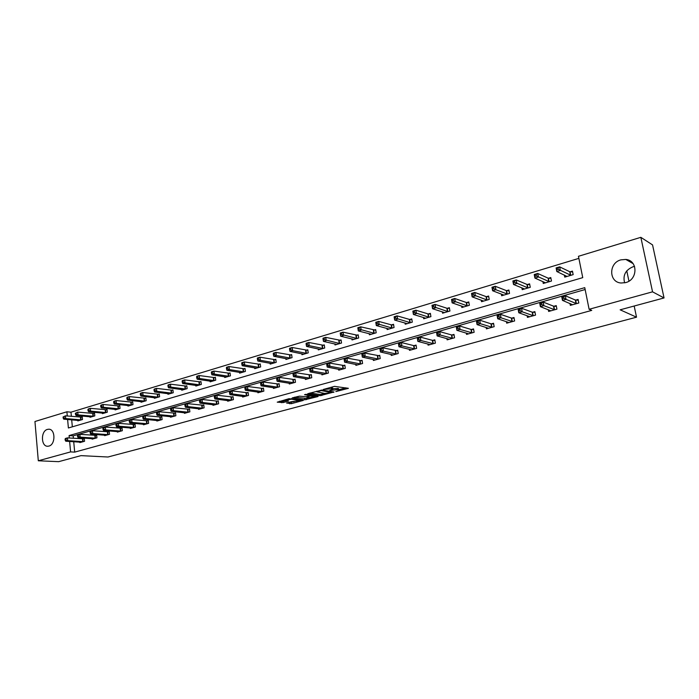 <?xml version="1.0" encoding="UTF-8"?>
<svg xmlns="http://www.w3.org/2000/svg" width="699" height="699" viewBox="0 0 699 699"><rect width="100%" height="100%" fill="white"/><g stroke="black" fill="none" stroke-linecap="round" stroke-linejoin="round"><path stroke-width="1.05" d="M335.843 391.58L348.399 388.338L334.533 386.364L323.209 389.492L332.418 388.731L332.986 389.229L329.648 390.601L337.634 389.57L339.181 390.217L335.843 391.58M47.436 429.396L48.633 429.221C55.501 428.74 55.763 444.59 48.895 446.084L47.777 446.242C40.892 446.731 40.594 430.977 47.436 429.396M624.626 282.842C622.678 275.336 625.491 269.971 633.049 266.747L634.57 266.406M620.878 259.862L625.788 259.434C638.056 260.316 637.969 279.731 625.64 282.606L621.07 283.008C608.68 282.265 608.558 262.903 620.878 259.862M286.564 403.017L291.404 403.664L303.305 400.405L289.019 398.692L277.241 402.17L283.191 402.572L288.565 401.043L285.699 400.204L291.483 399.199L300.177 400.728L291.439 401.707L286.564 403.017M67.611 419.496L68.388 427.98L582.748 277.634L578.457 256.288L640.843 237.328L652.551 244.912L664.05 297.94L620.153 309.814L636.527 317.189L107.961 457.006L81.005 455.634L58.655 461.672L38.305 460.781L34.95 421.506L66.894 411.79L67.287 416.001M664.05 297.94L652.551 291.832L589.108 309.281L584.766 287.656L69.087 435.564L69.306 438.002M73.718 441.724L74.688 452.122L591.747 310.391L589.108 309.281M74.688 452.122L70.59 451.904L38.305 460.781M320.151 395.695L334 391.99L321.881 390.086L307.709 393.712L320.151 395.695L319.985 394.498L324.904 393.458M318.089 396.525L304.816 399.802L292.226 397.906L299.408 396.167L306.136 396.735L309.963 395.617L304.537 394.69L305.944 394.315L318.028 396.106M636.527 317.189L634.176 306.022M628.943 281.138L626.776 270.845M585.142 289.535L73.177 435.853L73.404 438.282M569.965 303.506L570.332 305.376L578.807 303.008L578.099 299.443L575.81 300.089M548.304 309.718L548.645 311.448L556.928 309.133L556.238 305.603L554.001 306.232M527.133 315.765L527.43 317.381L535.539 315.118L534.875 311.623L532.682 312.235M506.417 321.671L506.696 323.183L514.621 320.963L513.975 317.512L511.834 318.115M486.154 327.447L486.408 328.862L494.158 326.686L493.538 323.261L491.441 323.855M466.32 333.082L466.556 334.41L474.14 332.287L473.538 328.897L471.493 329.474M446.914 338.596L447.133 339.845L454.551 337.774L453.974 334.41L451.965 334.978M427.91 343.978L428.111 345.166L435.381 343.139L434.822 339.81L432.856 340.361M409.308 349.255L409.492 350.374L416.604 348.39L416.062 345.088L414.14 345.629M391.091 354.41L391.257 355.476L398.229 353.528L397.705 350.26L395.817 350.793M373.24 359.461L373.397 360.474L380.221 358.57L379.714 355.328L377.871 355.852M355.747 364.406L355.896 365.367L362.58 363.497L362.091 360.291L360.282 360.806M338.613 369.247L338.744 370.173L345.297 368.338L344.825 365.158L343.052 365.656M321.811 373.991L321.933 374.874L328.364 373.074L327.901 369.928L326.171 370.418M305.341 378.64L305.454 379.478L311.754 377.722L311.317 374.603L309.613 375.083M289.185 383.192L289.299 384.004L295.476 382.274L295.048 379.181L293.379 379.653M273.353 387.657L273.458 388.434L279.513 386.739L279.093 383.672L277.459 384.135M257.809 392.043L257.914 392.786L263.855 391.125L263.453 388.085L261.845 388.539M242.57 396.333L242.658 397.049L248.494 395.416L248.101 392.41L246.529 392.847M227.612 400.553L227.699 401.235L233.422 399.636L233.047 396.648L231.5 397.084M212.933 404.686L213.012 405.341L218.63 403.777L218.263 400.815L216.742 401.243M198.516 408.74L198.595 409.378L204.108 407.832L203.758 404.896L202.264 405.324M184.37 412.725L184.44 413.336L189.857 411.825L189.516 408.915L188.048 409.326M170.477 416.63L170.539 417.224L175.86 415.739L175.528 412.856L174.095 413.258M156.829 420.466L156.891 421.043L162.116 419.583L161.792 416.718L160.386 417.12M143.426 424.241L143.487 424.8L148.616 423.358L148.31 420.518L146.921 420.912M130.259 427.945L130.311 428.478L135.353 427.072L135.056 424.249L133.692 424.634M117.318 431.58L117.371 432.104L122.325 430.715L122.037 427.919L120.7 428.295M104.605 435.154L104.658 435.66L109.516 434.297L109.245 431.528L107.926 431.895M92.111 438.666L92.154 439.155L96.934 437.819L96.672 435.066L95.379 435.433M79.817 442.118L79.869 442.598L84.57 441.279L84.308 438.553L83.041 438.911M578.877 258.368L70.975 412.183L71.368 416.368M71.691 419.854L72.338 426.818M564.355 275.057L564.757 277.119L573.163 274.637L572.455 271.116L570.183 271.789M542.887 281.557L543.254 283.471L551.467 281.042L550.786 277.555L548.566 278.219M521.891 287.901L522.223 289.674L530.261 287.306L529.606 283.855L527.43 284.502M501.358 294.087L501.655 295.756L509.519 293.431L508.881 290.015L506.758 290.644M481.261 300.133L481.541 301.697L489.221 299.425L488.61 296.035L486.53 296.656M461.593 306.04L461.847 307.508L469.37 305.288L468.776 301.933L466.749 302.536M442.345 311.815L442.581 313.196L449.938 311.02L449.37 307.7L447.377 308.294M423.489 317.46L423.708 318.77L430.916 316.638L430.366 313.353L428.417 313.93M405.036 322.982L405.237 324.222L412.296 322.143L411.755 318.884L409.85 319.443M386.949 328.39L387.141 329.57L394.053 327.525L393.537 324.292L391.667 324.852M369.238 333.685L369.413 334.804L376.184 332.803L375.686 329.605L373.851 330.146M351.885 338.866L352.043 339.932L358.683 337.975L358.194 334.804L356.403 335.337M334.865 343.943L335.022 344.957L341.523 343.034L341.06 339.897L339.295 340.422M318.194 348.915L318.333 349.884L324.712 348.006L324.257 344.887L322.536 345.402M301.837 353.79L301.968 354.716L308.224 352.873L307.787 349.78L306.092 350.286M285.804 358.57L285.926 359.461L292.06 357.643L291.64 354.585L289.98 355.075M270.076 363.253L270.19 364.1L276.21 362.327L275.799 359.295L274.174 359.775M254.646 367.84L254.751 368.661L260.657 366.923L260.255 363.908L258.665 364.389M239.504 372.349L239.608 373.135L245.401 371.422L245.017 368.443L243.453 368.906M224.65 376.761L224.746 377.521L230.425 375.844L230.058 372.89L228.521 373.345M210.067 381.104L210.154 381.829L215.729 380.186L215.371 377.25L213.868 377.705M195.746 385.359L195.834 386.058L201.312 384.441L200.963 381.532L199.477 381.977M181.688 389.535L181.766 390.217L187.149 388.627L186.808 385.743L185.357 386.171M167.882 393.633L167.961 394.288L173.238 392.733L172.915 389.876L171.491 390.295M154.322 397.661L154.392 398.299L159.582 396.77L159.267 393.93L157.869 394.35M141.006 401.619L141.067 402.231L146.17 400.728L145.864 397.914L144.483 398.325M127.917 405.507L127.978 406.102L132.985 404.616L132.688 401.829L131.342 402.231M115.055 409.326L115.117 409.894L120.036 408.443L119.747 405.673L118.419 406.067M102.412 413.074L102.473 413.633L107.305 412.2L107.034 409.457L105.724 409.841M89.996 416.761L90.049 417.303L94.802 415.896L94.531 413.17L93.247 413.555M77.781 420.387L77.825 420.912L82.499 419.531L82.246 416.822L80.979 417.198M640.843 237.328L652.551 291.832M70.975 412.183L66.894 411.79M69.629 441.462L70.59 451.904M73.177 435.853L69.087 435.564M339.137 389.885L338.456 388.513L338.631 389.736M332.907 388.688L338.456 388.513M332.934 388.889L332.235 387.499L332.418 388.731M331.046 387.307L332.235 387.499M339.102 389.649L345.97 387.805M310.041 392.995L319.985 394.498M331.614 392.515L321.208 390.592L316.883 391.824L324.799 393.441L331.614 392.515M316.097 395.817L315.336 396.027M309.412 397.617L306.302 398.447L306.477 399.636M294.602 397.181L306.302 398.447M309.622 397.644L315.415 396.621L310.417 395.975L306.59 397.084L309.622 397.644M279.443 401.287L283.034 401.383L286.031 400.571M288.486 402.502L294.2 401.689M300.089 400.116L300.771 399.933M556.92 269.77L558.344 269.342L558.064 267.909L556.64 268.337L556.806 271.518L556.107 267.927L559.654 266.861L560.362 270.452L556.806 271.518L567.02 276.454M572.63 271.998L569.72 271.71L559.654 266.861L558.064 267.909M570.882 275.31L558.344 269.342M556.107 267.927L556.64 268.337M564.023 298.272L563.744 296.822L562.302 297.232L562.59 298.683L564.023 298.272L566.05 299.364L562.459 300.387L561.751 296.76L565.334 295.738L566.05 299.364L576.518 303.654M572.612 304.738L562.459 300.387L562.59 298.683M563.744 296.822L565.334 295.738L575.338 300.02L578.256 300.247M562.302 297.232L561.751 296.76M534.988 276.358L536.378 275.939L536.107 274.515L534.718 274.934L534.91 278.071L534.237 274.524L537.706 273.475L538.387 277.031L534.91 278.071L545.465 282.815M550.952 278.403L548.095 278.141L537.706 273.475L536.107 274.515M549.248 281.697L536.378 275.939M534.237 274.524L534.718 274.934M513.547 282.798L514.91 282.387L514.647 280.981L513.284 281.391L513.512 284.476L512.856 280.963L516.255 279.941L516.911 283.462L513.512 284.476L524.259 288.862M529.755 284.668L526.959 284.423L516.255 279.941L514.647 280.981M528.086 287.944L514.91 282.387M541.865 304.581L541.585 303.139L540.187 303.541L540.458 304.974L541.865 304.581L543.874 305.655L540.371 306.651L539.689 303.06L543.184 302.055L543.874 305.655L554.683 309.753M550.873 310.828L540.371 306.651L540.458 304.974M541.585 303.139L543.184 302.055L553.529 306.171L556.387 306.372M540.187 303.541L539.689 303.06M520.205 310.732L519.942 309.308L518.571 309.701L518.833 311.125L520.205 310.732L522.214 311.798L518.789 312.768L518.125 309.211L521.55 308.233L522.214 311.798L533.346 315.73M529.493 316.612L518.789 312.768L518.833 311.125M519.942 309.308L521.55 308.233L532.21 312.173L535.015 312.357M518.571 309.701L518.125 309.211M507.387 294.061L495.914 289.753L492.594 290.74L503.752 295.039M492.594 289.089L492.594 290.74L491.965 287.263L495.276 286.267L495.914 289.753L493.922 288.696L493.669 287.298L492.341 287.7L492.594 289.089L493.922 288.696M509.029 290.793L506.277 290.574L495.276 286.267L493.669 287.298M491.965 287.263L492.341 287.7M472.105 295.249L473.406 294.856L473.162 293.475L471.86 293.868L472.14 296.865L471.528 293.423L474.77 292.444L475.39 295.895L472.14 296.865L483.603 301.086M488.75 296.795L486.05 296.586L474.77 292.444L473.162 293.475M487.142 300.037L473.406 294.856M471.528 293.423L471.86 293.868M452.061 301.269L453.336 300.885L453.092 299.513L451.825 299.897L452.131 302.859L451.537 299.452L454.717 298.49L455.311 301.907L452.131 302.859L463.874 306.913M468.907 302.658L466.259 302.475L454.717 298.49L453.092 299.513M467.334 305.891L453.336 300.885M451.537 299.452L451.825 299.897M508.802 322.51L497.688 318.753L497.05 315.232L500.397 314.279L511.353 318.054L514.106 318.22M498.78 315.345L497.443 315.73L497.697 317.136L499.042 316.752L498.78 315.345L500.397 314.279L501.034 317.8L512.472 321.566M499.042 316.752L501.034 317.8L497.688 318.753L497.697 317.136M497.443 315.73L497.05 315.232M478.343 322.641L478.099 321.243L476.788 321.619L477.033 323.017L478.343 322.641L480.335 323.672L477.059 324.598L476.438 321.112L479.715 320.177L480.335 323.672L492.061 327.281M488.487 328.277L477.059 324.598L477.033 323.017M478.099 321.243L479.715 320.177L490.96 323.803L493.66 323.952M476.788 321.619L476.438 321.112M458.107 328.399L457.862 327.01L456.587 327.377L456.823 328.757L458.107 328.399L460.091 329.412L456.884 330.321L456.29 326.87L459.488 325.952L460.091 329.412L472.087 332.864M468.592 333.842L456.884 330.321L456.823 328.757M457.862 327.01L459.488 325.952L471.004 329.43L473.66 329.561M456.587 327.377L456.29 326.87M432.454 307.158L433.703 306.782L433.467 305.428L432.227 305.804L432.559 308.722L431.991 305.341L435.093 304.406L435.669 307.787L432.559 308.722L444.555 312.61M449.492 308.408L446.888 308.233L435.093 304.406L433.467 305.428M447.945 311.614L433.703 306.782M431.991 305.341L432.227 305.804M438.308 334.026L438.081 332.654L436.823 333.012L437.058 334.384L438.308 334.026L440.283 335.022L437.146 335.913L436.569 332.497L439.706 331.606L440.283 335.022L452.541 338.333M449.125 339.286L437.146 335.913L437.058 334.384M438.081 332.654L439.706 331.606L451.475 334.926L454.079 335.048M436.823 333.012L436.569 332.497M413.266 312.916L414.49 312.549L414.262 311.212L413.048 311.579L413.406 314.454L412.847 311.116L415.888 310.199L416.447 313.545L413.406 314.454L425.647 318.194M430.479 314.026L427.919 313.868L415.888 310.199L414.262 311.212M428.968 317.215L414.49 312.549M412.847 311.116L413.048 311.579M418.937 339.531L418.718 338.176L417.486 338.526L417.714 339.88L418.937 339.531L420.903 340.518L417.836 341.392L417.286 338.001L420.344 337.128L420.903 340.518L433.415 343.681M430.068 344.624L417.836 341.392L417.714 339.88M418.718 338.176L420.344 337.128L432.358 340.317L434.918 340.422M417.486 338.526L417.286 338.001M394.489 318.561L395.686 318.202L395.468 316.874L394.28 317.232L394.655 320.072L394.122 316.761L397.093 315.861L397.635 319.181L394.655 320.072L407.133 323.663M411.868 319.539L409.352 319.391L397.093 315.861L395.468 316.874M410.383 322.702L395.686 318.202M394.122 316.761L394.28 317.232M399.985 344.922L399.767 343.585L398.57 343.925L398.788 345.262L399.985 344.922L401.942 345.891L398.946 346.748L398.404 343.392L401.401 342.536L401.942 345.891L414.682 348.923M411.405 349.841L398.946 346.748L398.788 345.262M399.767 343.585L401.401 342.536L413.642 345.594L416.167 345.682M398.57 343.925L398.404 343.392M376.106 324.083L377.277 323.724L377.067 322.414L375.905 322.763L376.298 325.568L375.782 322.283L378.701 321.409L379.216 324.694L376.298 325.568L389.002 329.019M393.642 324.93L391.169 324.799L378.701 321.409L377.067 322.414M392.183 328.076L377.277 323.724M375.782 322.283L375.905 322.763M381.436 350.199L381.226 348.871L380.046 349.203L380.256 350.54L381.436 350.199L383.384 351.16L380.439 351.99L379.924 348.67L382.86 347.831L383.384 351.16L396.342 354.052M393.135 354.952L380.439 351.99L380.256 350.54M381.226 348.871L382.86 347.831L397.792 350.837M380.046 349.203L379.924 348.67M358.106 329.482L359.251 329.142L359.05 327.84L357.905 328.181L358.325 330.95L357.827 327.7L360.684 326.835L361.182 330.094L358.325 330.95L371.239 334.262M375.782 330.216L360.684 326.835L359.05 327.84M374.358 333.344L359.251 329.142M357.827 327.7L357.905 328.181M363.27 355.363L363.069 354.052L361.916 354.376L362.117 355.695L363.27 355.363L365.21 356.307L362.327 357.128L361.829 353.843L364.703 353.021L365.21 356.307L378.377 359.085M375.232 359.959L362.327 357.128L362.117 355.695M363.069 354.052L364.703 353.021L379.802 355.887M361.916 354.376L361.829 353.843M340.282 333.493L340.474 334.777L341.593 334.445L341.4 333.152L340.282 333.493L340.238 333.004L343.034 332.156L343.515 335.389L340.719 336.219L353.825 339.408M358.29 335.398L343.034 332.156L341.4 333.152M356.883 338.499L341.593 334.445M340.719 336.219L340.474 334.777M344.153 359.443L344.354 360.745L345.481 360.422L345.28 359.12L344.153 359.443L344.1 358.902L346.922 358.098L347.412 361.357L360.771 364.004M345.481 360.422L347.412 361.357L344.59 362.152L357.696 364.869M345.28 359.12L346.922 358.098L362.178 360.833M344.354 360.745L344.59 362.152M323.017 338.692L323.2 339.967L324.301 339.635L324.118 338.36L323.017 338.692L323.008 338.194L325.743 337.372L326.215 340.57L323.471 341.392L336.769 344.441M341.147 340.465L325.743 337.372L324.118 338.36M339.766 343.558L324.301 339.635M323.471 341.392L323.2 339.967M326.765 364.406L326.949 365.699L328.058 365.385L327.866 364.092L326.765 364.406L326.748 363.856L329.5 363.069L329.972 366.302L343.524 368.827M328.058 365.385L329.972 366.302L327.211 367.08L340.509 369.675M327.866 364.092L329.5 363.069L344.904 365.682M326.949 365.699L327.211 367.08M306.101 343.786L306.284 345.053L307.359 344.729L307.176 343.462L306.101 343.786L306.127 343.288L308.809 342.475L309.264 345.647L306.573 346.451L320.046 349.378M324.336 345.446L308.809 342.475L307.176 343.462M322.982 348.513L309.264 345.647L307.359 344.729M306.573 346.451L306.284 345.053M309.718 369.264L309.902 370.54L310.985 370.234L310.802 368.958L309.718 369.264L309.736 368.714L312.436 367.936L312.899 371.143L326.625 373.563M310.985 370.234L312.899 371.143L310.19 371.912L323.663 374.384M310.802 368.958L312.436 367.936L327.98 370.435M309.902 370.54L310.19 371.912M289.526 348.775L289.701 350.033L290.749 349.718L290.574 348.46L289.526 348.775L289.578 348.268L292.208 347.482L292.645 350.618L290.015 351.405L303.654 354.218M307.866 350.321L292.208 347.482L290.574 348.46M306.538 353.371L292.645 350.618L290.749 349.718M290.015 351.405L289.701 350.033M293.021 374.026L293.196 375.293L294.253 374.996L294.078 373.72L293.021 374.026L293.064 373.467L295.721 372.716L296.158 375.887L310.05 378.194M294.253 374.996L296.158 375.887L293.51 376.639L307.149 379.007M294.078 373.72L295.721 372.716L311.387 375.092M293.196 375.293L293.51 376.639M273.274 353.668L273.44 354.917L274.471 354.603L274.305 353.362L273.274 353.668L273.361 353.161L275.939 352.383L276.358 355.494L273.781 356.272L287.577 358.971M291.71 355.109L275.939 352.383L274.305 353.362M290.4 358.133L276.358 355.494L274.471 354.603M273.781 356.272L273.44 354.917M276.647 378.692L276.821 379.95L277.861 379.653L277.686 378.395L276.647 378.692L276.734 378.133L279.329 377.39L279.757 380.536L293.807 382.737M277.861 379.653L279.757 380.536L277.154 381.278L290.959 383.541M277.686 378.395L279.329 377.39L295.118 379.662M276.821 379.95L277.154 381.278M257.337 358.465L257.503 359.705L258.516 359.4L258.35 358.168L257.337 358.465L257.45 357.958L259.984 357.198L260.386 360.282L257.861 361.034L271.806 363.629M275.869 359.802L259.984 357.198L258.35 358.168M274.576 362.807L260.386 360.282L258.516 359.4M257.861 361.034L257.503 359.705M260.605 383.27L260.771 384.52L261.784 384.223L261.618 382.982L260.605 383.27L260.71 382.711L263.261 381.977L263.672 385.097L277.87 387.202M261.784 384.223L263.672 385.097L261.12 385.822L275.083 387.98M261.618 382.982L263.261 381.977L279.163 384.135M260.771 384.52L261.12 385.822M241.714 363.174L241.871 364.397L242.859 364.1L242.702 362.877L241.714 363.174L241.863 362.659L244.335 361.907L244.729 364.965L242.247 365.708L256.341 368.19M260.325 364.406L244.335 361.907L242.702 362.877M259.058 367.394L244.729 364.965L242.859 364.1M242.247 365.708L241.871 364.397M244.868 387.762L245.026 388.993L246.031 388.705L245.865 387.473L244.868 387.762L245.008 387.194L247.507 386.477L247.9 389.57L262.247 391.571M246.031 388.705L247.9 389.57L245.401 390.278L259.512 392.34M245.865 387.473L247.507 386.477L263.514 388.53M245.026 388.993L245.401 390.278M226.389 367.788L226.537 369.002L227.516 368.705L227.358 367.499L226.389 367.788L226.563 367.272L228.992 366.538L229.377 369.57L226.939 370.295L241.164 372.672M245.078 368.923L228.992 366.538L227.358 367.499M243.829 371.885L229.377 369.57L227.516 368.705M226.939 370.295L226.537 369.002M229.438 392.156L229.595 393.38L230.574 393.1L230.417 391.877L229.438 392.156L229.604 391.589L232.051 390.89L232.435 393.948L246.913 395.861M230.574 393.1L232.435 393.948L229.988 394.647L244.231 396.613M230.417 391.877L232.051 390.89L248.162 392.847M229.595 393.38L229.988 394.647M211.36 372.314L211.5 373.519L212.461 373.231L212.313 372.025L211.36 372.314L211.552 371.789L213.938 371.073L214.305 374.079L211.919 374.795L226.275 377.076M230.111 373.353L213.938 371.073L212.313 372.025M228.888 376.298L214.305 374.079L212.461 373.231M211.919 374.795L211.5 373.519M214.305 396.473L214.453 397.687L215.414 397.416L215.266 396.202L214.305 396.473L214.497 395.905L216.9 395.215L217.267 398.255L231.867 400.073M215.414 397.416L217.267 398.255L214.864 398.937L229.237 400.807M215.266 396.202L216.9 395.215L233.099 397.076M214.453 397.687L214.864 398.937M196.602 376.761L196.751 377.949L197.686 377.67L197.546 376.473L196.602 376.761L196.83 376.228L199.171 375.529L199.53 378.509L197.188 379.208L211.657 381.392M215.432 377.705L199.171 375.529L197.546 376.473M214.226 380.632L199.53 378.509L197.686 377.67M197.188 379.208L196.751 377.949M199.451 400.71L199.599 401.916L200.543 401.645L200.395 400.44L199.451 400.71L199.669 400.134L202.028 399.461L202.387 402.475L217.109 404.197M200.543 401.645L202.387 402.475L200.028 403.14L214.523 404.922M200.395 400.44L202.028 399.461L218.315 401.226M199.599 401.916L200.028 403.14M182.133 381.112L182.264 382.301L183.19 382.021L183.051 380.841L182.133 381.112L182.378 380.588L184.676 379.898L185.017 382.851L182.719 383.541L197.301 385.63M201.015 381.977L184.676 379.898L183.051 380.841M199.827 384.878L185.017 382.851L183.19 382.021M182.719 383.541L182.264 382.301M184.886 404.861L185.017 406.058L185.943 405.796L185.812 404.599L184.886 404.861L185.13 404.293L187.437 403.629L187.786 406.608L202.614 408.251M185.943 405.796L187.786 406.608L185.471 407.264L200.08 408.967M185.812 404.599L187.437 403.629L203.802 405.298M185.017 406.058L185.471 407.264M167.926 385.394L168.057 386.564L168.957 386.294L168.826 385.123L167.926 385.394L168.197 384.861L170.451 384.179L170.783 387.115L168.529 387.788L183.217 389.789M186.86 386.171L170.451 384.179L168.826 385.123M185.689 389.055L170.783 387.115L168.957 386.294M168.529 387.788L168.057 386.564M170.582 408.941L170.713 410.13L171.622 409.867L171.491 408.688L170.582 408.941L170.853 408.365L173.116 407.718L173.457 410.671L188.389 412.235M171.622 409.867L173.457 410.671L171.185 411.318L185.899 412.934M171.491 408.688L173.116 407.718L189.56 409.299M170.713 410.13L171.185 411.318M153.981 389.596L154.103 390.758L154.995 390.488L154.863 389.326L153.981 389.596L154.269 389.063L156.489 388.391L156.803 391.3L154.593 391.964L169.376 393.869M172.959 390.295L156.489 388.391L154.863 389.326M171.814 393.153L156.803 391.3L154.995 390.488M154.593 391.964L154.103 390.758M156.541 412.943L156.672 414.123L157.563 413.869L157.441 412.69L156.541 412.943L156.838 412.366L159.066 411.728L159.389 414.664L174.418 416.141M157.563 413.869L159.389 414.664L157.161 415.293L171.971 416.822M157.441 412.69L159.066 411.728L175.571 413.231M156.672 414.123L157.161 415.293M140.281 393.72L140.403 394.874L141.277 394.612L141.154 393.458L140.281 393.72L140.595 393.179L142.771 392.523L143.085 395.407L140.91 396.062L155.79 397.888M159.311 394.341L142.771 392.523L141.154 393.458M158.175 397.181L143.085 395.407L141.277 394.612M140.91 396.062L140.403 394.874M142.762 416.875L142.884 418.037L143.767 417.792L143.636 416.63L142.762 416.875L143.077 416.298L145.261 415.669L145.575 418.579L160.7 419.977M143.767 417.792L145.575 418.579L143.391 419.199L158.297 420.649M143.636 416.63L145.261 415.669L161.836 417.093M142.884 418.037L143.391 419.199M126.834 397.766L126.956 398.911L127.812 398.657L127.69 397.513L126.834 397.766L127.174 397.224L129.306 396.586L129.603 399.444L127.471 400.081L142.439 401.829M145.908 398.308L129.306 396.586L127.69 397.513M144.789 401.139L129.603 399.444L127.812 398.657M127.471 400.081L126.956 398.911M129.236 420.737L129.35 421.89L130.215 421.646L130.093 420.492L129.236 420.737L129.568 420.151L131.718 419.54L132.015 422.423L147.227 423.751M130.215 421.646L132.015 422.423L129.865 423.035L144.868 424.407M130.093 420.492L131.718 419.54L148.345 420.885M129.35 421.89L129.865 423.035M113.631 401.742L113.745 402.877L114.584 402.624L114.47 401.497L113.631 401.742L113.981 401.2L116.086 400.571L116.375 403.41L114.269 404.031L129.324 405.7M132.731 402.213L116.086 400.571L114.47 401.497M131.63 405.018L116.375 403.41L114.584 402.624M114.269 404.031L113.745 402.877M115.947 424.529L116.06 425.674L116.908 425.429L116.785 424.284L115.947 424.529L116.296 423.944L118.411 423.341L118.699 426.198L133.99 427.456M116.908 425.429L118.699 426.198L116.584 426.801L131.674 428.103M116.785 424.284L118.411 423.341L135.09 424.608M116.06 425.674L116.584 426.801M100.656 405.656L100.77 406.774L101.591 406.53L101.477 405.403L100.656 405.656L101.032 405.105L103.094 404.485L103.373 407.299L101.311 407.919L116.436 409.509M119.791 406.049L103.094 404.485L101.477 405.403M118.708 408.836L103.373 407.299L101.591 406.53M101.311 407.919L100.77 406.774M102.893 428.251L102.998 429.387L103.828 429.151L103.723 428.015L102.893 428.251L103.26 427.666L105.339 427.072L105.619 429.911L120.988 431.091M103.828 429.151L105.619 429.911L103.539 430.497L118.708 431.729M103.723 428.015L105.339 427.072L122.072 428.269M102.998 429.387L103.539 430.497M87.908 409.492L88.013 410.61L88.825 410.365L88.721 409.247L87.908 409.492L88.301 408.95L90.328 408.338L90.599 411.126L88.572 411.728L103.775 413.249M107.069 409.824L90.328 408.338L88.721 409.247M106.003 412.585L90.599 411.126L88.825 410.365M88.572 411.728L88.013 410.61M90.066 431.903L90.171 433.031L90.992 432.803L90.879 431.676L90.066 431.903L90.459 431.318L92.495 430.741L92.766 433.555L108.205 434.664M90.992 432.803L92.766 433.555L90.73 434.131L105.96 435.294M90.879 431.676L92.495 430.741L109.28 431.86M90.171 433.031L90.73 434.131M75.378 413.266L75.483 414.367L76.278 414.131L76.182 413.022L75.378 413.266L77.781 412.113L78.043 414.883L76.051 415.477L91.324 416.919M94.566 413.528L77.781 412.113L76.182 413.022M93.517 416.272L78.043 414.883L76.278 414.131M76.051 415.477L75.483 414.367M77.467 435.494L77.572 436.613L78.367 436.386L78.262 435.267L77.467 435.494L77.877 434.909L79.878 434.341L80.14 437.128L95.641 438.177M78.367 436.386L80.14 437.128L78.139 437.696L93.439 438.797M78.262 435.267L79.878 434.341L96.698 435.398M77.572 436.613L78.139 437.696M63.076 416.971L63.172 418.072L63.959 417.836L63.854 416.735L63.076 416.971L65.453 415.835L65.706 418.579L63.749 419.164L79.083 420.536M82.281 417.172L65.453 415.835L63.854 416.735M81.241 419.898L65.706 418.579L63.959 417.836M63.749 419.164L63.172 418.072M65.086 439.033L65.182 440.134L65.968 439.916L65.872 438.806L65.086 439.033L65.505 438.439L67.48 437.88L67.733 440.65L83.295 441.637M65.968 439.916L67.733 440.65L65.758 441.209L81.128 442.24M65.872 438.806L67.48 437.88L84.334 438.867M65.182 440.134L65.758 441.209M337.46 388.356L337.634 389.57M331.221 387.333L331.405 388.565M347.796 388.111L347.857 388.565M333.589 391.929L333.65 392.366M321.645 394.332L321.82 395.529M331.763 391.641L331.859 392.253M321.129 390.086L321.208 390.592M304.65 398.613L304.816 399.802M309.692 394.874L309.771 395.468M314.838 395.634L314.926 396.228M312.007 395.215L312.095 395.809M310.277 394.952L310.417 395.975M299.574 399.767L299.653 400.335M291.404 398.622L291.483 399.199M283.034 401.383L283.191 402.572M281.365 401.549L281.531 402.738M291.247 402.484L291.404 403.664M289.604 402.65L289.762 403.83M570.026 271.78L570.725 275.292M569.72 271.71L570.419 275.231M576.046 303.584L575.338 300.02M576.352 303.637L575.644 300.081M548.409 278.202L549.082 281.688M548.095 278.141L548.776 281.627M527.264 284.484L527.92 287.936M526.959 284.423L527.605 287.874M554.211 309.692L553.529 306.171M554.525 309.744L553.835 306.223M532.865 315.668L532.21 312.173M533.18 315.721L532.516 312.226M506.592 290.635L507.229 294.052M506.277 290.574L506.906 293.991M486.373 296.647L486.976 300.028M486.05 296.586L486.661 299.976M466.583 302.527L467.168 305.882M466.259 302.475L466.845 305.83M511.991 321.514L511.353 318.054M512.306 321.557L511.668 318.106M491.572 327.228L490.96 323.803M491.895 327.272L491.275 323.847M471.598 332.82L471.004 329.43M471.921 332.855L471.327 329.474M447.211 308.285L447.779 311.605M446.888 308.233L447.456 311.553M452.052 338.29L451.475 334.926M452.375 338.325L451.799 334.97M428.251 313.921L428.802 317.206M427.919 313.868L428.47 317.163M432.917 343.646L432.358 340.317M433.249 343.681L432.69 340.352M409.684 319.443L410.217 322.702M409.352 319.391L409.885 322.65M414.184 348.888L413.642 345.594M414.516 348.923L413.974 345.629M391.501 324.843L392.017 328.076M391.169 324.799L391.685 328.032M395.835 354.017L395.319 350.758M396.176 354.052L395.651 350.793M373.685 330.138L374.183 333.336M373.353 330.103L373.851 333.301M377.871 359.05L377.364 355.817M378.203 359.076L377.705 355.843M356.237 335.328L356.717 338.499M355.896 335.293L356.376 338.456M360.265 363.978L359.775 360.771M360.605 364.004L360.116 360.798M339.129 340.413L339.6 343.55M338.788 340.378L339.26 343.515M343.017 368.801L342.545 365.629M343.358 368.827L342.886 365.656M322.37 345.393L322.816 348.513M322.021 345.358L322.475 348.478M326.11 373.537L325.655 370.383M326.459 373.563L325.996 370.418M305.926 350.286L306.363 353.371M305.585 350.251L306.022 353.336M309.543 378.168L309.098 375.048M309.884 378.194L309.447 375.075M289.814 355.075L290.234 358.133M289.465 355.04L289.884 358.098M293.292 382.72L292.864 379.627M293.641 382.737L293.213 379.653M273.999 359.775L274.41 362.807M273.659 359.74L274.06 362.772M277.354 387.176L276.944 384.118M277.704 387.202L277.293 384.135M258.499 364.38L258.892 367.386M258.149 364.354L258.543 367.359M261.723 391.554L261.33 388.513M262.081 391.571L261.679 388.539M243.278 368.906L243.663 371.885M242.929 368.88L243.313 371.859M246.398 395.844L246.004 392.829M246.747 395.861L246.363 392.855M228.355 373.345L228.722 376.298M227.996 373.318L228.372 376.272M231.352 400.055L230.976 397.067M231.701 400.073L231.325 397.084M213.702 377.696L214.06 380.632M213.344 377.678L213.702 380.606M216.585 404.188L216.227 401.226M216.943 404.197L216.576 401.243M199.311 381.977L199.661 384.878M198.962 381.951L199.302 384.861M202.09 408.242L201.74 405.306M202.448 408.26L202.098 405.324M185.191 386.171L185.523 389.055M184.833 386.154L185.174 389.037M187.865 412.227L187.524 409.317M188.223 412.235L187.882 409.326M171.316 390.295L171.648 393.153M170.967 390.278L171.29 393.135M173.894 416.132L173.57 413.249M174.252 416.141L173.929 413.258M157.703 394.35L158.009 397.181M157.345 394.332L157.659 397.163M160.176 419.968L159.861 417.111M160.534 419.985L160.22 417.12M144.317 398.325L144.623 401.139M143.959 398.308L144.265 401.121M146.703 423.743L146.397 420.903M147.061 423.751L146.755 420.912M131.176 402.231L131.464 405.018M130.818 402.213L131.106 405.009M133.465 427.447L133.168 424.634M133.824 427.456L133.526 424.643M118.253 406.075L118.542 408.836M117.895 406.058L118.183 408.828M120.455 431.091L120.176 428.295M120.822 431.091L120.534 428.304M105.558 409.841L105.837 412.593M105.2 409.832L105.479 412.576M107.681 434.664L107.401 431.895M108.039 434.673L107.76 431.903M93.081 413.555L93.351 416.281M92.722 413.546L92.984 416.272M95.116 438.177L94.854 435.433M95.475 438.186L95.213 435.433M80.813 417.198L81.075 419.907M80.455 417.189L80.717 419.898M82.77 441.637L82.508 438.911M83.129 441.637L82.875 438.911M48.633 429.221L49.253 429.265M625.788 259.434L633.084 263.619M331.876 391.658L331.973 392.288M316.796 391.169L316.883 391.824M309.858 394.9L309.954 395.52M315.284 395.704L315.38 396.359M306.529 396.621L306.59 397.084M300.046 399.828L300.142 400.475M285.62 399.618L285.699 400.204"/></g></svg>

